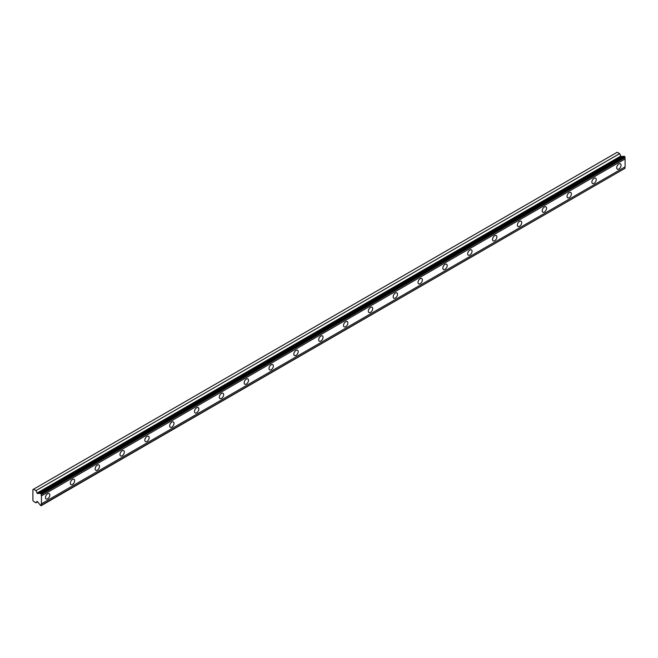 <?xml version="1.0" encoding="UTF-8"?>
<svg xmlns="http://www.w3.org/2000/svg" width="658" height="658" viewBox="0 0 658 658"><rect width="100%" height="100%" fill="white"/><g stroke="black" fill="none" stroke-linecap="round" stroke-linejoin="round"><path stroke-width="0.99" d="M41.438 494.216L625.1 157.237L624.73 156.596L623.998 156.168L40.335 493.146A1.267 0.732 60 0 1 40.113 493.426A1.267 0.732 60 0 1 39.48 493.368A1.267 0.732 60 0 1 39.422 493.335L37.391 493.508L621.053 156.538L619.622 153.643L617.196 152.245L32.9 489.585L32.9 500.302L33.533 501.404L35.96 502.802L36.988 501.363L37.391 501.569L39.422 504.094A1.267 0.732 60 0 1 40.335 505.328L41.067 505.755L41.438 505.237A1.267 0.732 60 0 1 41.438 503.847L41.438 495.91A1.267 0.732 60 0 1 41.438 494.512L40.335 493.146M623.414 156.505A1.267 0.732 60 0 1 623.142 156.39A1.267 0.732 60 0 1 623.085 156.357L621.053 156.538M618.89 168.999A3.076 1.777 120 0 0 620.897 166.285A3.076 1.777 120 0 0 620.428 163.826A3.076 1.777 120 0 0 618.89 163.974A3.076 1.777 120 0 0 616.883 166.688A3.076 1.777 120 0 0 617.352 169.147A3.076 1.777 120 0 0 618.89 168.999M47.647 498.797A3.076 1.777 120 0 0 49.654 496.091A3.076 1.777 120 0 0 49.185 493.632A3.076 1.777 120 0 0 47.647 493.78A3.076 1.777 120 0 0 45.641 496.486A3.076 1.777 120 0 0 46.109 498.953A3.076 1.777 120 0 0 47.647 498.797M72.487 484.461A3.076 1.777 120 0 0 74.494 481.755A3.076 1.777 120 0 0 74.017 479.287A3.076 1.777 120 0 0 72.487 479.443A3.076 1.777 120 0 0 70.472 482.15A3.076 1.777 120 0 0 70.949 484.617A3.076 1.777 120 0 0 72.487 484.461M97.318 470.125A3.076 1.777 120 0 0 99.325 467.41A3.076 1.777 120 0 0 98.856 464.951A3.076 1.777 120 0 0 97.318 465.099A3.076 1.777 120 0 0 95.311 467.813A3.076 1.777 120 0 0 95.78 470.273A3.076 1.777 120 0 0 97.318 470.125M122.158 455.78A3.076 1.777 120 0 0 124.165 453.074A3.076 1.777 120 0 0 123.696 450.615A3.076 1.777 120 0 0 122.158 450.763A3.076 1.777 120 0 0 120.151 453.469A3.076 1.777 120 0 0 120.62 455.936A3.076 1.777 120 0 0 122.158 455.78M146.997 441.444A3.076 1.777 120 0 0 149.004 438.738A3.076 1.777 120 0 0 148.527 436.27A3.076 1.777 120 0 0 146.997 436.427A3.076 1.777 120 0 0 144.982 439.133A3.076 1.777 120 0 0 145.459 441.592A3.076 1.777 120 0 0 146.997 441.444M171.828 427.1A3.076 1.777 120 0 0 173.835 424.394A3.076 1.777 120 0 0 173.367 421.934A3.076 1.777 120 0 0 171.828 422.082A3.076 1.777 120 0 0 169.822 424.797A3.076 1.777 120 0 0 170.29 427.256A3.076 1.777 120 0 0 171.828 427.1M196.668 412.763A3.076 1.777 120 0 0 198.675 410.057A3.076 1.777 120 0 0 198.206 407.59A3.076 1.777 120 0 0 196.668 407.746A3.076 1.777 120 0 0 194.661 410.452A3.076 1.777 120 0 0 195.13 412.92A3.076 1.777 120 0 0 196.668 412.763M221.507 398.427A3.076 1.777 120 0 0 223.514 395.713A3.076 1.777 120 0 0 223.037 393.254A3.076 1.777 120 0 0 221.507 393.41A3.076 1.777 120 0 0 219.492 396.116A3.076 1.777 120 0 0 219.969 398.575A3.076 1.777 120 0 0 221.507 398.427M246.339 384.083A3.076 1.777 120 0 0 248.346 381.377A3.076 1.777 120 0 0 247.877 378.918A3.076 1.777 120 0 0 246.339 379.066A3.076 1.777 120 0 0 244.332 381.772A3.076 1.777 120 0 0 244.801 384.239A3.076 1.777 120 0 0 246.339 384.083M271.178 369.747A3.076 1.777 120 0 0 273.185 367.041A3.076 1.777 120 0 0 272.716 364.573A3.076 1.777 120 0 0 271.178 364.729A3.076 1.777 120 0 0 269.171 367.435A3.076 1.777 120 0 0 269.64 369.895A3.076 1.777 120 0 0 271.178 369.747M296.018 355.41A3.076 1.777 120 0 0 298.025 352.696A3.076 1.777 120 0 0 297.548 350.237A3.076 1.777 120 0 0 296.018 350.385A3.076 1.777 120 0 0 294.003 353.099A3.076 1.777 120 0 0 294.48 355.559A3.076 1.777 120 0 0 296.018 355.41M320.849 341.066A3.076 1.777 120 0 0 322.856 338.36A3.076 1.777 120 0 0 322.387 335.893A3.076 1.777 120 0 0 320.849 336.049A3.076 1.777 120 0 0 318.842 338.755A3.076 1.777 120 0 0 319.311 341.222A3.076 1.777 120 0 0 320.849 341.066M345.689 326.73A3.076 1.777 120 0 0 347.695 324.024A3.076 1.777 120 0 0 347.227 321.556A3.076 1.777 120 0 0 345.689 321.713A3.076 1.777 120 0 0 343.682 324.419A3.076 1.777 120 0 0 344.15 326.878A3.076 1.777 120 0 0 345.689 326.73M370.52 312.386A3.076 1.777 120 0 0 372.535 309.679A3.076 1.777 120 0 0 372.058 307.22A3.076 1.777 120 0 0 370.52 307.368A3.076 1.777 120 0 0 368.513 310.074A3.076 1.777 120 0 0 368.99 312.542A3.076 1.777 120 0 0 370.52 312.386M395.359 298.049A3.076 1.777 120 0 0 397.366 295.343A3.076 1.777 120 0 0 396.897 292.876A3.076 1.777 120 0 0 395.359 293.032A3.076 1.777 120 0 0 393.352 295.738A3.076 1.777 120 0 0 393.821 298.206A3.076 1.777 120 0 0 395.359 298.049M420.199 283.713A3.076 1.777 120 0 0 422.206 280.999A3.076 1.777 120 0 0 421.737 278.54A3.076 1.777 120 0 0 420.199 278.688A3.076 1.777 120 0 0 418.192 281.402A3.076 1.777 120 0 0 418.661 283.861A3.076 1.777 120 0 0 420.199 283.713M445.03 269.369A3.076 1.777 120 0 0 447.045 266.663A3.076 1.777 120 0 0 446.568 264.203A3.076 1.777 120 0 0 445.03 264.351A3.076 1.777 120 0 0 443.023 267.058A3.076 1.777 120 0 0 443.5 269.525A3.076 1.777 120 0 0 445.03 269.369M469.87 255.033A3.076 1.777 120 0 0 471.876 252.327A3.076 1.777 120 0 0 471.408 249.859A3.076 1.777 120 0 0 469.87 250.015A3.076 1.777 120 0 0 467.863 252.721A3.076 1.777 120 0 0 468.332 255.181A3.076 1.777 120 0 0 469.87 255.033M494.709 240.688A3.076 1.777 120 0 0 496.716 237.982A3.076 1.777 120 0 0 496.247 235.523A3.076 1.777 120 0 0 494.709 235.671A3.076 1.777 120 0 0 492.702 238.385A3.076 1.777 120 0 0 493.171 240.844A3.076 1.777 120 0 0 494.709 240.688M519.54 226.352A3.076 1.777 120 0 0 521.555 223.646A3.076 1.777 120 0 0 521.078 221.178A3.076 1.777 120 0 0 519.54 221.335A3.076 1.777 120 0 0 517.533 224.041A3.076 1.777 120 0 0 518.01 226.508A3.076 1.777 120 0 0 519.54 226.352M544.38 212.016A3.076 1.777 120 0 0 546.387 209.302A3.076 1.777 120 0 0 545.918 206.842A3.076 1.777 120 0 0 544.38 206.999A3.076 1.777 120 0 0 542.373 209.705A3.076 1.777 120 0 0 542.842 212.164A3.076 1.777 120 0 0 544.38 212.016M569.219 197.671A3.076 1.777 120 0 0 571.226 194.965A3.076 1.777 120 0 0 570.757 192.506A3.076 1.777 120 0 0 569.219 192.654A3.076 1.777 120 0 0 567.212 195.36A3.076 1.777 120 0 0 567.681 197.828A3.076 1.777 120 0 0 569.219 197.671M594.051 183.335A3.076 1.777 120 0 0 596.066 180.629A3.076 1.777 120 0 0 595.589 178.162A3.076 1.777 120 0 0 594.051 178.318A3.076 1.777 120 0 0 592.044 181.024A3.076 1.777 120 0 0 592.521 183.483A3.076 1.777 120 0 0 594.051 183.335M37.391 493.508L35.96 490.621L33.533 489.223M625.1 157.237L625.1 157.542A1.267 0.732 60 0 0 625.1 158.932L41.438 495.91M41.438 505.541L625.1 168.259A1.267 0.732 60 0 1 625.1 166.869L625.1 158.932M41.438 494.512L625.1 157.542M625.1 166.869L41.438 503.847M625.1 168.259L41.438 505.237M37.621 501.848L35.96 502.802M619.622 153.643L35.96 490.621M623.085 156.357L39.422 493.335M624.73 156.596L41.067 493.566M620.601 156.168L36.938 493.138"/></g></svg>
